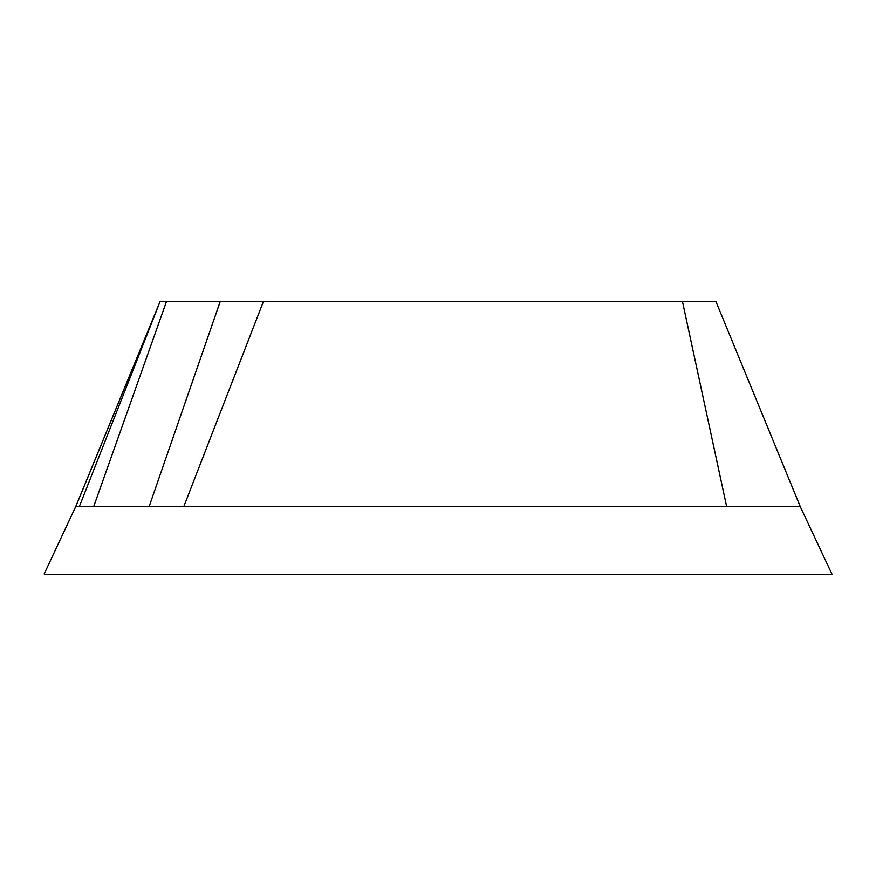 <?xml version="1.0" encoding="UTF-8"?>
<svg xmlns="http://www.w3.org/2000/svg" width="876" height="876" viewBox="0 0 876 876"><rect width="100%" height="100%" fill="white"/><g stroke="black" fill="none" stroke-linecap="round" stroke-linejoin="round"><path stroke-width="1.31" d="M718.9 308.746L715.845 301.344L160.155 301.344L75.894 506.306L93.787 506.306L166.549 301.344M321.284 301.344L554.716 301.344L321.284 301.344M93.787 506.306L183.894 506.306L263.49 301.344M183.894 506.306L726.587 506.306L682.426 301.344M149.216 506.306L220.27 301.344M44.26 573.736L75.873 506.306L79.431 506.306L160.155 301.344L75.851 506.306M726.587 506.306L800.106 506.306L832.2 574.634L45.924 574.623C42.749 574.634 42.76 574.634 45.935 574.634L169.506 574.634M791.378 574.634L739.892 574.634M436.128 574.634L162.991 574.634M123.855 574.634L113.442 574.634M109.609 574.634L108.208 574.634M105.624 574.634L57.225 574.634M63.116 574.645L119.114 574.656M128.772 574.645L138.923 574.634M155.578 574.634L436.533 574.634M800.149 506.306L715.845 301.344M832.178 574.634L831.696 573.649"/></g></svg>
